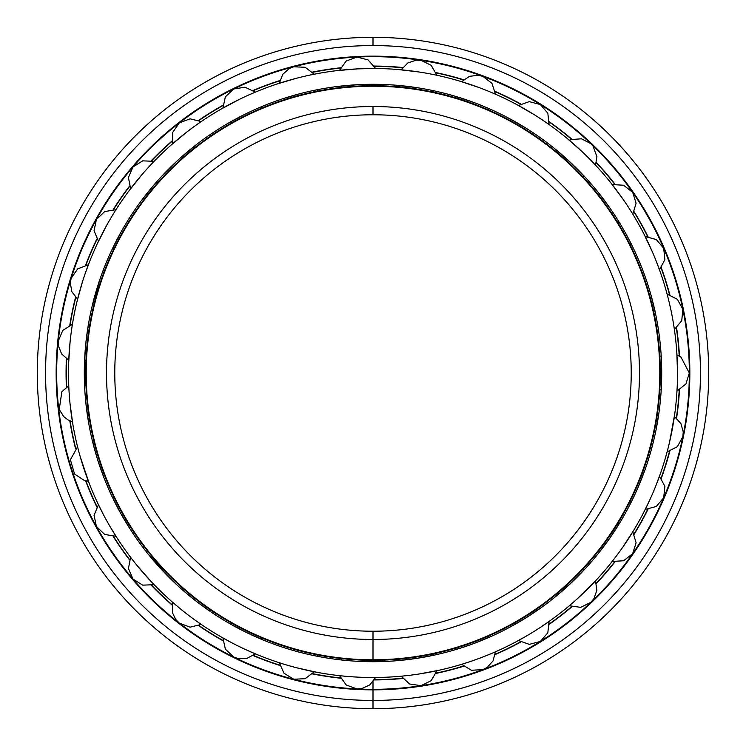 <?xml version="1.0" encoding="UTF-8"?>
<svg xmlns="http://www.w3.org/2000/svg" width="746" height="746" viewBox="0 0 746 746"><rect width="100%" height="100%" fill="white"/><g stroke="black" fill="none" stroke-linecap="round" stroke-linejoin="round"><path stroke-width="1.12" d="M373 114.772A258.228 258.228 0 0 0 114.772 373A258.228 258.228 0 0 0 373 631.228A258.228 258.228 0 0 1 114.772 373A258.228 258.228 0 0 1 373 114.772L373 106.51A266.49 266.49 0 0 0 106.51 373A266.49 266.49 0 0 0 373 639.49L373 631.228L373 639.49A266.49 266.49 0 0 1 106.51 373A266.49 266.49 0 0 1 373 106.51A266.49 266.49 0 0 1 639.49 373A266.49 266.49 0 0 1 373 639.49A266.49 266.49 0 0 0 639.49 373A266.49 266.49 0 0 0 373 106.51L373 114.772A258.228 258.228 0 0 1 631.228 373A258.228 258.228 0 0 1 373 631.228A258.228 258.228 0 0 0 631.228 373A258.228 258.228 0 0 0 373 114.772M373 631.228L373 660.303A287.303 287.303 0 0 0 660.303 373A287.303 287.303 0 0 0 373 85.697L373 86.21A286.79 286.79 0 0 1 659.79 373A286.79 286.79 0 0 1 373 659.79A286.79 286.79 0 0 1 86.21 373A286.79 286.79 0 0 1 373 86.21L373 85.697A287.303 287.303 0 0 1 660.303 373A287.303 287.303 0 0 1 373 660.303A287.303 287.303 0 0 1 85.697 373A287.303 287.303 0 0 1 373 85.697A287.303 287.303 0 0 0 85.697 373A287.303 287.303 0 0 0 373 660.303L373 659.79A286.79 286.79 0 0 0 659.79 373A286.79 286.79 0 0 0 373 86.21A286.79 286.79 0 0 0 86.21 373A286.79 286.79 0 0 0 373 659.79L373 660.303M373 689.332L373 689.845L373 689.332A316.332 316.332 0 0 1 56.668 373A316.332 316.332 0 0 1 373 56.668L373 56.155A316.845 316.845 0 0 0 56.155 373A316.845 316.845 0 0 0 373 689.845A316.845 316.845 0 0 1 56.155 373A316.845 316.845 0 0 1 373 56.155A316.845 316.845 0 0 1 689.845 373A316.845 316.845 0 0 1 373 689.845A316.845 316.845 0 0 0 689.845 373A316.845 316.845 0 0 0 373 56.155L373 56.668A316.332 316.332 0 0 0 56.668 373A316.332 316.332 0 0 0 373 689.332A316.332 316.332 0 0 0 689.332 373A316.332 316.332 0 0 0 373 56.668A316.332 316.332 0 0 1 689.332 373A316.332 316.332 0 0 1 373 689.332L373 708.7A335.7 335.7 0 0 0 708.7 373A335.7 335.7 0 0 0 373 37.3L373 45.562A327.438 327.438 0 0 1 700.438 373A327.438 327.438 0 0 1 373 700.438A327.438 327.438 0 0 1 45.562 373A327.438 327.438 0 0 1 373 45.562L373 37.3A335.7 335.7 0 0 1 708.7 373A335.7 335.7 0 0 1 373 708.7A335.7 335.7 0 0 1 37.3 373A335.7 335.7 0 0 1 373 37.3A335.7 335.7 0 0 0 37.3 373A335.7 335.7 0 0 0 373 708.7L373 700.438A327.438 327.438 0 0 0 700.438 373A327.438 327.438 0 0 0 373 45.562A327.438 327.438 0 0 0 45.562 373A327.438 327.438 0 0 0 373 700.438L373 708.7M340.493 68.054A306.671 306.671 0 0 0 312.733 72.306A306.671 306.671 0 0 1 340.493 68.054M279.769 80.838A306.671 306.671 0 0 0 253.435 90.592A306.671 306.671 0 0 1 279.769 80.838M222.868 105.587A306.671 306.671 0 0 0 199.033 120.442A306.671 306.671 0 0 1 222.868 105.587M172.112 141.283A306.671 306.671 0 0 0 151.755 160.632A306.671 306.671 0 0 1 172.112 141.283M129.58 186.463A306.671 306.671 0 0 0 113.532 209.514A306.671 306.671 0 0 1 129.58 186.463M97.008 239.28A306.671 306.671 0 0 0 85.939 265.091A306.671 306.671 0 0 1 97.008 239.28M75.747 297.579A306.671 306.671 0 0 0 70.087 325.088A306.671 306.671 0 0 1 75.747 297.579M66.646 358.957A306.671 306.671 0 0 0 66.646 387.043A306.671 306.671 0 0 1 66.329 373L66.068 373A306.932 306.932 0 0 0 66.394 387.211A306.932 306.932 0 0 1 66.394 358.789A306.932 306.932 0 0 0 66.068 373L66.329 373A306.671 306.671 0 0 1 66.646 358.957M70.087 420.912A306.671 306.671 0 0 0 75.747 448.421A306.671 306.671 0 0 1 70.087 420.912M85.939 480.909A306.671 306.671 0 0 0 97.008 506.72A306.671 306.671 0 0 1 85.939 480.909M113.532 536.486A306.671 306.671 0 0 0 129.58 559.537A306.671 306.671 0 0 1 113.532 536.486M151.755 585.368A306.671 306.671 0 0 0 172.112 604.717A306.671 306.671 0 0 1 151.755 585.368M199.033 625.558A306.671 306.671 0 0 0 222.868 640.413A306.671 306.671 0 0 1 199.033 625.558M253.435 655.408A306.671 306.671 0 0 0 279.769 665.162A306.671 306.671 0 0 1 253.435 655.408M312.733 673.694A306.671 306.671 0 0 0 340.493 677.946A306.671 306.671 0 0 1 312.733 673.694M69.807 420.791A306.932 306.932 0 0 0 75.532 448.644A306.932 306.932 0 0 1 69.807 420.791M85.641 480.844A306.932 306.932 0 0 0 96.849 506.972A306.932 306.932 0 0 1 85.641 480.844M113.233 536.486A306.932 306.932 0 0 0 129.468 559.817A306.932 306.932 0 0 1 113.233 536.486M151.457 585.433A306.932 306.932 0 0 0 172.065 605.015A306.932 306.932 0 0 1 151.457 585.433M198.753 625.68A306.932 306.932 0 0 0 222.886 640.721A306.932 306.932 0 0 1 198.753 625.68M253.183 655.585A306.932 306.932 0 0 0 279.843 665.451A306.932 306.932 0 0 1 253.183 655.585M312.518 673.918A306.932 306.932 0 0 0 340.624 678.217A306.932 306.932 0 0 1 312.518 673.918M374.333 679.932A306.932 306.932 0 0 0 402.728 678.487A306.932 306.932 0 0 1 374.333 679.932M436.093 673.377A306.932 306.932 0 0 0 463.611 666.253A306.932 306.932 0 0 1 436.093 673.377M495.26 654.531A306.932 306.932 0 0 0 520.792 642.008A306.932 306.932 0 0 1 495.26 654.531M549.429 624.16A306.932 306.932 0 0 0 571.912 606.75A306.932 306.932 0 0 1 549.429 624.16M596.38 583.503A306.932 306.932 0 0 0 614.9 561.924A306.932 306.932 0 0 1 596.38 583.503M634.175 534.22A306.932 306.932 0 0 0 647.976 509.369A306.932 306.932 0 0 1 634.175 534.22M661.282 478.354A306.932 306.932 0 0 0 669.796 451.218A306.932 306.932 0 0 1 661.282 478.354M676.594 418.161A306.932 306.932 0 0 0 679.466 389.878A306.932 306.932 0 0 1 676.594 418.161M679.205 390.027A306.671 306.671 0 0 1 676.361 417.965A306.671 306.671 0 0 0 679.205 390.027M669.507 451.311A306.671 306.671 0 0 1 661.096 478.111A306.671 306.671 0 0 0 669.507 451.311M647.677 509.397A306.671 306.671 0 0 1 634.044 533.95A306.671 306.671 0 0 0 647.677 509.397M614.592 561.897A306.671 306.671 0 0 1 596.306 583.204A306.671 306.671 0 0 0 614.592 561.897M571.622 606.666A306.671 306.671 0 0 1 549.42 623.852A306.671 306.671 0 0 0 571.622 606.666M520.522 641.858A306.671 306.671 0 0 1 495.307 654.233A306.671 306.671 0 0 0 520.522 641.858M463.378 666.057A306.671 306.671 0 0 1 436.196 673.097A306.671 306.671 0 0 0 463.378 666.057M402.542 678.245A306.671 306.671 0 0 1 374.492 679.671A306.671 306.671 0 0 0 402.542 678.245M69.807 325.209A306.932 306.932 0 0 1 75.532 297.356A306.932 306.932 0 0 0 69.807 325.209M85.641 265.156A306.932 306.932 0 0 1 96.849 239.028A306.932 306.932 0 0 0 85.641 265.156M113.233 209.514A306.932 306.932 0 0 1 129.468 186.183A306.932 306.932 0 0 0 113.233 209.514M151.457 160.567A306.932 306.932 0 0 1 172.065 140.985A306.932 306.932 0 0 0 151.457 160.567M198.753 120.32A306.932 306.932 0 0 1 222.886 105.279A306.932 306.932 0 0 0 198.753 120.32M253.183 90.415A306.932 306.932 0 0 1 279.843 80.549A306.932 306.932 0 0 0 253.183 90.415M312.518 72.082A306.932 306.932 0 0 1 340.624 67.783A306.932 306.932 0 0 0 312.518 72.082M374.333 66.068A306.932 306.932 0 0 1 402.728 67.513A306.932 306.932 0 0 0 374.333 66.068M436.093 72.623A306.932 306.932 0 0 1 463.611 79.747A306.932 306.932 0 0 0 436.093 72.623M495.26 91.469A306.932 306.932 0 0 1 520.792 103.992A306.932 306.932 0 0 0 495.26 91.469M549.429 121.84A306.932 306.932 0 0 1 571.912 139.25A306.932 306.932 0 0 0 549.429 121.84M596.38 162.497A306.932 306.932 0 0 1 614.9 184.076A306.932 306.932 0 0 0 596.38 162.497M634.175 211.78A306.932 306.932 0 0 1 647.976 236.631A306.932 306.932 0 0 0 634.175 211.78M661.282 267.646A306.932 306.932 0 0 1 669.796 294.782A306.932 306.932 0 0 0 661.282 267.646M676.594 327.839A306.932 306.932 0 0 1 679.466 356.122A306.932 306.932 0 0 0 676.594 327.839M374.492 66.329A306.671 306.671 0 0 1 402.542 67.755A306.671 306.671 0 0 0 374.492 66.329M436.196 72.903A306.671 306.671 0 0 1 463.378 79.943A306.671 306.671 0 0 0 436.196 72.903M495.307 91.767A306.671 306.671 0 0 1 520.522 104.142A306.671 306.671 0 0 0 495.307 91.767M549.42 122.148A306.671 306.671 0 0 1 571.622 139.334A306.671 306.671 0 0 0 549.42 122.148M596.296 162.796A306.671 306.671 0 0 1 614.592 184.103A306.671 306.671 0 0 0 596.296 162.796M634.044 212.05A306.671 306.671 0 0 1 647.677 236.603A306.671 306.671 0 0 0 634.044 212.05M661.096 267.889A306.671 306.671 0 0 1 669.507 294.689A306.671 306.671 0 0 0 661.096 267.889M676.361 328.035A306.671 306.671 0 0 1 679.205 355.973A306.671 306.671 0 0 0 676.361 328.035M315.297 74.013A304.508 304.508 0 0 0 314.29 74.208A304.508 304.508 0 0 1 336.978 70.628L357.576 68.884L373 68.492C379.947 68.548 379.947 68.548 373 68.492A304.508 304.508 0 0 1 677.508 373A304.508 304.508 0 0 1 373 677.508L378.241 677.461A304.508 304.508 0 0 0 398.588 676.426L400.154 676.296M420.912 685.686L431.207 680.678L436.876 670.729A304.508 304.508 0 0 0 437.883 670.514M439.422 670.169L419.112 673.992C392.657 677.275 392.657 677.275 419.112 673.992L439.422 670.169A304.508 304.508 0 0 0 461.634 664.322L471.425 670.262L482.858 669.647L487.101 667.446L493.003 660.993L495.503 651.78A304.508 304.508 0 0 0 496.444 651.361L497.89 650.717A304.508 304.508 0 0 0 516.167 641.747L527.31 635.508L516.167 641.747M518.47 640.516L529.25 644.367L540.318 641.457L547.825 632.785L549.112 621.409A304.508 304.508 0 0 0 549.951 620.812M551.229 619.898L540.729 627.144L551.229 619.898A304.508 304.508 0 0 0 569.338 605.752L567.398 607.375M590.953 602.274L593.975 598.581L596.856 590.328L595.513 580.873A304.508 304.508 0 0 0 596.213 580.118M576.994 599.075L597.285 578.961A304.508 304.508 0 0 0 612.177 561.468L610.601 563.444M632.636 553.709L636.105 542.79L632.804 531.833A304.508 304.508 0 0 0 633.335 530.947M627.358 540.402L634.156 529.595A304.508 304.508 0 0 0 645.215 509.462L644.078 511.719M663.698 497.741L664.9 486.355L659.455 476.284A304.508 304.508 0 0 0 659.8 475.305M660.331 473.822L655.855 485.777L660.331 473.822A304.508 304.508 0 0 0 667.111 451.871L677.331 446.714L682.851 436.69L683.233 431.915L680.884 423.495L674.384 416.501A304.508 304.508 0 0 0 674.524 415.485M669.582 442.024L674.748 413.918A304.508 304.508 0 0 0 676.967 391.053L676.808 393.571M676.967 391.053L685.947 383.938L689.332 373L680.921 357.026L676.967 354.947A304.508 304.508 0 0 0 676.911 353.912M676.808 352.345L677.508 373C676.743 399.651 676.743 399.651 677.508 373C676.743 399.651 676.743 399.651 677.508 373L676.808 352.345A304.508 304.508 0 0 0 674.748 332.082L674.748 332.082M682.851 309.31L677.331 299.286L667.111 294.129A304.508 304.508 0 0 0 660.331 272.178L655.855 260.223M663.698 248.25L656.266 239.531L645.215 236.538A304.508 304.508 0 0 0 634.156 216.405L634.156 216.405M632.627 192.281L623.6 185.241L612.177 184.532A304.508 304.508 0 0 0 597.285 167.039L597.285 167.039M582.794 152.296C601.584 171.207 601.584 171.207 582.794 152.296C601.584 171.207 601.584 171.207 582.794 152.296L567.342 138.57A304.508 304.508 0 0 0 549.112 124.591L551.163 126.055M549.112 124.591L547.825 113.215L540.337 104.552L529.25 101.633L518.47 105.484A304.508 304.508 0 0 0 497.89 95.283L497.89 95.283M495.503 94.22L491.95 83.338L482.867 76.362L478.214 75.262L469.532 76.316L461.634 81.678A304.508 304.508 0 0 0 439.422 75.831L439.422 75.831M420.893 60.314L416.128 60.184L407.838 62.953L401.18 69.798A304.508 304.508 0 0 0 378.241 68.539L376.665 68.52M376.599 677.48L375.639 677.499L369.708 684.977L361.735 688.577L356.989 688.931M667.987 448.532L666.84 452.869M644.04 511.793L649.617 500.305L644.04 511.793M622.929 546.958C607.076 568.387 607.076 568.387 622.929 546.958L634.156 529.595M567.342 607.43L568.545 606.423L567.342 607.43M459.144 665.068L460.655 664.621L459.144 665.068M486.131 655.706L492.332 653.151L486.131 655.706M419.112 72.008C445.334 76.791 445.334 76.791 419.112 72.008L398.588 69.574L419.112 72.008C445.334 76.791 445.334 76.791 419.112 72.008M478.755 87.45C503.475 97.418 503.475 97.418 478.755 87.45L459.144 80.932L478.755 87.45C503.475 97.418 503.475 97.418 478.755 87.45M534.071 114.586C556.283 129.328 556.283 129.328 534.071 114.586L516.167 104.254L534.071 114.586C556.283 129.328 556.283 129.328 534.071 114.586M632.636 192.3L636.105 203.21L632.804 214.167L634.109 216.331M622.929 199.042C637.522 221.348 637.522 221.348 622.929 199.042L610.554 182.49L622.929 199.042C637.522 221.348 637.522 221.348 622.929 199.042M663.698 248.259L664.9 259.645L659.455 269.716L660.303 272.094M652.825 252.913C662.635 277.708 662.635 277.708 652.825 252.913L644.04 234.207L652.825 252.913M671.269 311.707C675.895 337.957 675.895 337.957 671.269 311.707C675.895 337.957 675.895 337.957 671.269 311.707L669.582 303.976M337.779 86.452L358.378 84.671L373 84.298A288.702 288.702 0 0 0 84.298 373A288.702 288.702 0 0 0 373 661.702L358.378 661.329C331.802 659.175 331.802 659.175 358.378 661.329L373 661.702A288.702 288.702 0 0 0 661.702 373A288.702 288.702 0 0 0 373 84.298C380.992 84.373 380.992 84.373 373 84.298C380.992 84.373 380.992 84.373 373 84.298A288.702 288.702 0 0 1 661.702 373A288.702 288.702 0 0 1 373 661.702A288.702 288.702 0 0 1 84.298 373A288.702 288.702 0 0 1 373 84.298M319.269 656.657L314.868 655.79M245.854 632.198L263.273 640.04L245.863 632.198L229.003 623.227L245.798 632.17M184.961 592.063L196.282 601.295C175.702 584.351 175.702 584.351 196.282 601.295L211.761 612.485L196.291 601.304M153.946 561.048L166.852 575.119L148.874 554.987M130.391 529.492L120.582 513.117C108.347 489.423 108.347 489.423 120.572 513.108C108.347 489.423 108.347 489.423 120.572 513.108L130.391 529.492M103.853 477.449L97.539 459.433C90.331 433.762 90.331 433.762 97.539 459.424C90.331 433.762 90.331 433.762 97.539 459.424L103.853 477.449M85.781 402.206C83.888 375.62 83.888 375.62 85.781 402.206L88.336 421.136L85.781 402.215M85.091 351.674L85.781 343.803C89.278 317.367 89.278 317.367 85.781 343.794C89.278 317.367 89.278 317.367 85.781 343.794L84.475 362.845M97.558 286.511L100.011 279.06L92.429 304.974L97.539 286.585M120.572 232.892C134.205 209.98 134.205 209.98 120.572 232.892C134.205 209.98 134.205 209.98 120.572 232.892L111.863 249.882M618.322 553.383L610.554 563.51M601.304 549.709L609.92 537.978M557.001 595.467L571.902 582.253C552.04 600.026 552.04 600.026 571.902 582.253L585.302 568.638M509.182 627.563L525.66 618.042M471.304 661.198L464.935 663.297M397.758 660.639L416.716 658.373C390.261 661.609 390.261 661.609 416.716 658.373L435.487 654.857M338.544 675.55L336.978 675.372A304.508 304.508 0 0 1 314.29 671.792A304.508 304.508 0 0 0 336.978 675.372L338.544 675.55A304.508 304.508 0 0 0 339.57 675.662A304.508 304.508 0 0 1 338.544 675.55M296.675 667.782L316.854 672.286L296.675 667.782M278.351 662.42A304.508 304.508 0 0 0 279.33 662.737A304.508 304.508 0 0 1 278.351 662.42L276.85 661.926A304.508 304.508 0 0 1 255.346 653.86A304.508 304.508 0 0 0 276.85 661.926L282.622 663.781M231.847 642.81L220.657 636.655A304.508 304.508 0 0 1 201.215 624.421A304.508 304.508 0 0 0 220.657 636.655L231.847 642.81M180.42 608.876L170.703 600.595A304.508 304.508 0 0 1 154.124 584.696A304.508 304.508 0 0 0 170.703 600.595M151.736 582.206L136.882 565.282L147.186 577.283M110.688 527.636L117.392 538.5A304.508 304.508 0 0 0 129.03 555.211L132.704 560.032L129.03 555.211A304.508 304.508 0 0 1 115.984 536.309A304.508 304.508 0 0 0 116.544 537.176M84.923 471.668L89.315 483.66A304.508 304.508 0 0 0 97.344 502.375L103.013 513.817L97.344 502.375A304.508 304.508 0 0 1 88.373 481.226A304.508 304.508 0 0 0 88.746 482.186M78.423 450.118L76.941 444.234L78.423 450.118M70.059 403.81C68.119 377.215 68.119 377.215 70.059 403.81C68.119 377.215 68.119 377.215 70.059 403.81L72.847 424.288L70.059 403.81M85.091 394.326L85.771 402.141M70.059 342.19C73.509 315.763 73.509 315.763 70.059 342.19C73.509 315.763 73.509 315.763 70.059 342.19L68.66 362.817L70.059 342.19M84.923 274.332L89.315 262.34A304.508 304.508 0 0 1 97.344 243.625L106.753 225.227C120.358 202.297 120.358 202.297 106.753 225.227C120.358 202.297 120.358 202.297 106.753 225.227L97.344 243.625M141.954 174.657C159.886 154.935 159.886 154.935 141.954 174.657C159.886 154.935 159.886 154.935 141.954 174.657L129.03 190.79L141.954 174.657M186.612 132.201C208.153 116.497 208.153 116.497 186.612 132.201C208.153 116.497 208.153 116.497 186.612 132.201L170.703 145.405L186.612 132.201M238.897 99.61C263.161 88.56 263.161 88.56 238.897 99.61C263.161 88.56 263.161 88.56 238.897 99.61L220.657 109.345L238.897 99.61M296.675 78.218C322.664 72.278 322.664 72.278 296.675 78.218C322.664 72.278 322.664 72.278 296.675 78.218L276.85 84.074L296.675 78.218M373 677.508A304.508 304.508 0 0 0 677.508 373A304.508 304.508 0 0 0 373 68.492A304.508 304.508 0 0 0 68.492 373A304.508 304.508 0 0 0 373 677.508L365.475 677.415L373 677.508A304.508 304.508 0 0 1 68.492 373A304.508 304.508 0 0 1 373 68.492C379.947 68.548 379.947 68.548 373 68.492L357.576 68.884L336.978 70.628A304.508 304.508 0 0 0 316.854 73.714L316.854 73.714M374.958 85.697L375.648 84.307L379.043 84.363M473.272 102.267C497.974 112.273 497.974 112.273 473.272 102.267L455.153 96.234M655.79 314.887L651.333 296.321M609.958 208.078L598.534 192.766M571.902 163.747L557.635 151.056M525.716 127.995L509.182 118.437M416.716 87.627L396.182 85.231M300.638 93.511L282.314 98.91M245.854 113.802L229.003 122.773M196.282 144.705L181.576 156.884M153.946 184.952L141.992 199.844M72.586 323.27A304.508 304.508 0 0 0 72.418 324.286A304.508 304.508 0 0 1 76.941 301.766L82.461 281.839C91.161 256.643 91.161 256.643 82.461 281.839L76.941 301.766A304.508 304.508 0 0 0 72.847 321.712L72.847 321.712M89.315 483.66L80.186 456.58M203.378 625.885L198.38 622.462L203.378 625.885M257.752 654.857L246.04 649.775L257.752 654.857M300.638 652.489L308.322 654.363M459.443 648.461L473.272 643.733L492.379 635.862M497.89 650.717L496.444 651.361M525.716 618.005L541.577 607.375M597.285 578.961L582.794 593.704M632.207 500.128L638.306 486.849L645.253 469.066M655.79 431.113L659.016 412.296M674.748 413.918L671.269 434.293M661.329 387.612L661.702 373L661.068 353.912M620.336 521.902L609.958 537.922L598.012 553.877M222.923 637.951A304.508 304.508 0 0 1 222.028 637.448A304.508 304.508 0 0 0 222.923 637.951L225.357 649.141L233.684 657.002L238.198 658.559L246.945 658.401L255.346 653.86M201.215 624.421L190.099 627.172L179.376 623.152L175.702 619.413L172.531 612.886L172.662 602.32A304.508 304.508 0 0 1 171.888 601.64M76.959 444.318L77.565 446.77A304.508 304.508 0 0 1 72.418 421.714L68.007 419.895L63.69 416.566L59.251 409.368L61.853 391.706L68.763 385.785L68.669 383.267M68.66 383.183A304.508 304.508 0 0 1 68.763 360.215A304.508 304.508 0 0 0 68.66 383.183M77.314 300.228A304.508 304.508 0 0 1 77.565 299.23A304.508 304.508 0 0 0 77.314 300.228M88.746 263.814A304.508 304.508 0 0 0 88.373 264.774A304.508 304.508 0 0 1 98.463 241.266A304.508 304.508 0 0 0 98.015 242.198M96.421 219.473L104.692 211.556L115.984 209.691A304.508 304.508 0 0 1 130.597 188.701A304.508 304.508 0 0 0 129.972 189.521M154.842 160.558A304.508 304.508 0 0 0 154.124 161.304A304.508 304.508 0 0 1 172.662 143.68A304.508 304.508 0 0 0 171.888 144.36M201.215 121.579A304.508 304.508 0 0 1 220.657 109.345A304.508 304.508 0 0 0 201.215 121.579L190.099 118.828L179.376 122.848L172.792 132.228L172.662 143.68M276.85 84.074A304.508 304.508 0 0 0 255.346 92.14A304.508 304.508 0 0 1 279.33 83.263A304.508 304.508 0 0 0 278.351 83.58M356.97 57.078L346.219 61.013L339.57 70.338A304.508 304.508 0 0 0 338.544 70.45M170.703 145.405A304.508 304.508 0 0 0 155.942 159.439M129.03 190.79A304.508 304.508 0 0 0 117.392 207.5L117.392 207.5M72.847 424.288A304.508 304.508 0 0 0 76.941 444.234M129.972 556.479A304.508 304.508 0 0 0 130.597 557.299L128.424 568.536L132.975 579.045L142.682 585.144L154.124 584.696M155.42 159.97L155.886 159.495M116.991 208.125L117.346 207.575M96.411 526.508L94.071 515.299L98.463 504.734L97.381 502.45M186.612 613.799C166.004 596.884 166.004 596.884 186.612 613.799M373 681.555L373 689.117M661.189 355.739L659.837 356.495M659.837 389.505L661.189 390.261M658.765 414.105L657.282 414.571M650.643 446.91L651.808 447.917M645.215 509.462L656.266 506.469L663.698 497.759M644.637 470.782L643.099 470.95M630.081 501.284L631.023 502.515M612.177 561.468L623.6 560.759L632.627 553.718M619.394 523.459L617.847 523.31M598.991 550.408L599.672 551.798M569.338 605.752L580.677 607.356L590.935 602.283M584.062 569.981L582.579 569.524M558.651 592.268L559.034 593.769M540.085 608.438L538.733 607.692M510.721 625.148L510.786 626.696M489.273 637.252L488.098 636.245M457.139 647.715L456.897 649.244M401.18 676.202L409.573 683.989L420.893 685.686M433.706 655.249L432.745 654.028M400.117 659.026L399.576 660.48M339.57 675.662L346.219 684.987L356.97 688.922M375.648 661.693L374.958 660.303M341.985 658.625L341.164 659.94M279.33 662.737L283.965 673.209L293.7 679.233M293.719 679.233L305.151 678.701L314.29 671.792M317.479 656.312L317.087 654.811M285.131 646.54L284.058 647.659M261.585 639.341L261.501 637.793M231.866 623.255L230.589 624.132M210.251 611.459L210.484 609.92M184.374 589.713L182.947 590.319M165.584 573.814L166.116 572.359M144.612 547.312L143.092 547.62M96.421 526.527L104.692 534.444L115.984 536.309M129.403 527.954L130.214 526.629M114.194 497.768L112.646 497.759M77.565 446.77L70.404 459.769L74.553 474.027L84.568 480.592L88.373 481.226M103.2 475.743L104.263 474.615M94.378 443.115L92.868 442.798M88.037 419.327L89.306 418.441M85.967 385.598L84.55 384.983M72.418 324.286L62.767 330.45L58.291 340.987M58.291 341.006L58.393 345.771L61.592 353.912L68.763 360.215M84.55 361.017L85.967 360.402M89.306 327.559L88.037 326.673M88.373 264.774L77.687 268.877L71.178 278.295M71.168 278.314L70.32 282.995L71.802 291.621L77.565 299.23M92.868 303.202L94.378 302.885M104.263 271.385L103.2 270.257M96.411 219.492L94.071 230.701L98.463 241.266M112.646 248.241L114.194 248.231M130.214 219.371L129.403 218.046M154.124 161.304L142.682 160.856L132.984 166.945L128.424 177.464L130.597 188.701M143.092 198.38L144.612 198.688M166.116 173.641L165.584 172.186M182.947 155.681L184.374 156.287M210.484 136.08L210.251 134.541M255.346 92.14L245.005 87.217L233.694 88.988L225.357 96.859L222.923 108.049M230.589 121.868L231.866 122.745M261.501 108.207L261.585 106.659M314.29 74.208L305.151 67.299L293.719 66.767M293.7 66.767L289.271 68.52L282.743 74.348L279.33 83.263M284.058 98.341L285.131 99.46M317.087 91.189L317.479 89.688M375.639 68.501L368.076 59.904L356.989 57.069M341.164 86.06L341.985 87.375M436.876 75.271L431.207 65.322L420.912 60.314M399.576 85.52L400.117 86.974M432.745 91.972L433.706 90.751M456.897 96.756L457.139 98.285M488.098 109.755L489.273 108.748M510.786 119.304L510.721 120.852M538.733 138.308L540.085 137.562M595.513 165.127L596.94 156.744L593.023 146.048L591.009 143.791M590.879 143.661L581.488 138.793L570.942 139.577L569.338 140.248M559.034 152.231L558.651 153.732M582.579 176.476L584.062 176.019M599.672 194.202L598.991 195.592M617.847 222.69L619.394 222.541M631.023 243.485L630.081 244.716M643.099 275.05L644.637 275.218M674.384 329.499L681.741 320.724L682.86 309.338M651.808 298.083L650.643 299.09M657.282 331.429L658.765 331.895"/></g></svg>
